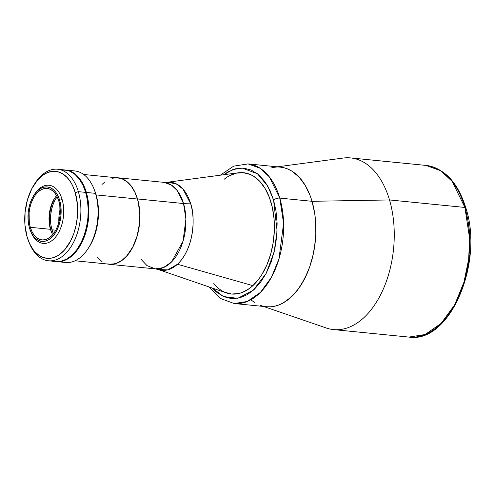 <?xml version="1.0" encoding="UTF-8"?>
<svg xmlns="http://www.w3.org/2000/svg" width="495" height="495" viewBox="0 0 495 495"><rect width="100%" height="100%" fill="white"/><g stroke="black" fill="none" stroke-linecap="round" stroke-linejoin="round"><path stroke-width="0.74" d="M109.414 264.194L114.549 263.823L117.117 263.018L122.123 260.209L126.807 255.89L132.821 246.974L137.177 235.818L139.503 223.394L139.813 214.929L138.402 202.771L137.443 199.015L96.141 194.912L137.443 199.015A43.356 26.037 -84.3 0 0 117.859 177.891L83.674 174.488M53.466 233.77A26.452 15.883 95.7 0 1 51.969 229.785L55.786 230.169L51.969 229.785A26.452 15.883 95.7 0 1 57.148 196.707L54.79 200.531L52.891 204.949L51.511 209.806L50.713 214.917L50.521 220.083L50.948 225.101L51.969 229.785L53.553 233.956M60.173 209.107L59.01 215.74L58.868 222.212A26.452 15.883 -84.3 0 1 60.173 209.107M96.872 257.072L102.063 261.651M75.091 260.778L109.277 264.181A43.356 26.037 -84.3 0 0 134.436 243.552A43.356 26.037 -84.3 0 0 137.443 199.015L134.85 192.184L131.435 186.46L129.461 184.084L127.339 182.061L122.71 179.165L117.73 177.878M115.168 177.853L112.594 178.243M105.014 181.857L101.958 184.474M28.735 241.597L29.384 243.187A46.004 27.627 -84.3 0 0 66.231 252.914A46.004 27.627 -84.3 0 0 78.359 191.652A46.004 27.627 95.7 0 1 75.172 238.906A46.004 27.627 95.7 0 1 48.479 260.791L55.799 261.521A46.004 27.627 -84.3 0 0 82.492 239.636A46.004 27.627 -84.3 0 0 85.678 192.382A46.004 27.627 -84.3 0 0 64.907 169.964L57.587 169.234A46.004 27.627 95.7 0 1 78.359 191.652L85.678 192.382L78.359 191.652A46.004 27.627 -84.3 0 0 35.393 182.729L34.446 184.165A43.702 26.241 95.7 0 1 75.265 192.642L78.359 191.652L75.265 192.642A43.702 26.241 95.7 0 1 63.744 250.835A43.702 26.241 95.7 0 1 28.735 241.597A43.702 26.241 95.7 0 1 27.138 237.025A43.702 26.241 95.7 0 1 34.446 184.165M34.922 183.466A46.004 27.627 95.7 0 1 57.587 169.234M27.138 237.025L29.756 243.911L33.196 249.678L35.182 252.073L39.6 255.773L41.988 257.035L47.006 258.334L52.192 257.963L57.333 255.934L59.827 254.319L64.542 249.969L70.606 240.978L73.743 233.677L76.02 225.652L77.338 217.212L77.43 204.478L75.265 192.642L72.647 185.755L71.026 182.711L67.221 177.587L62.803 173.894L57.94 171.771L55.397 171.332L52.81 171.307L47.625 172.514L42.582 175.348L37.861 179.697L31.798 188.688L27.411 199.931L25.066 212.454L24.973 225.182L27.138 237.025M48.479 260.791A46.004 27.627 95.7 0 1 29.063 242.377M62.048 169.927L67.444 170.416L70.049 171.32L74.962 174.395L79.311 179.06L82.931 185.13L85.678 192.382L87.46 200.531L88.197 209.261L87.869 218.246L86.477 227.131L84.082 235.577L80.778 243.262L76.688 249.888L71.967 255.203L66.806 259.003L61.392 261.143L55.941 261.533M94.477 190.099L95.523 193.359A46.004 27.627 -84.3 0 0 74.745 170.942L65.594 170.033A46.004 27.627 95.7 0 1 86.371 192.45L95.523 193.359L96.086 194.708A43.702 26.241 -84.3 0 0 94.489 190.136L93.846 188.546A46.004 27.627 95.7 0 1 95.523 193.359A46.004 27.627 95.7 0 1 87.832 249.004A46.004 27.627 95.7 0 1 61.126 261.403M56.492 261.589A46.004 27.627 95.7 0 1 56.145 261.552L62.079 261.212L64.802 260.358L70.117 257.375L75.085 252.797L77.375 249.956L83.222 239.605L86.087 231.499L88.556 218.314L88.648 204.911L86.371 192.45A46.004 27.627 95.7 0 1 83.185 239.704A46.004 27.627 95.7 0 1 56.492 261.589L65.643 262.499A46.004 27.627 -84.3 0 0 92.336 240.613A46.004 27.627 -84.3 0 0 95.523 193.359L86.371 192.45L83.618 185.198L81.91 181.999L77.901 176.604L73.254 172.718L70.736 171.388L65.247 170.002A46.004 27.627 95.7 0 1 65.594 170.033M34.452 194.405A29.211 17.542 95.7 0 1 48.925 185.248A29.211 17.542 95.7 0 1 62.116 199.485A29.211 17.542 -84.3 0 0 34.836 193.817L34.075 194.962A27.374 16.434 95.7 0 1 59.641 200.271L62.116 199.485L59.641 200.271L58.002 195.958L55.848 192.345L53.262 189.573L50.342 187.741L47.198 186.924L43.95 187.16L40.732 188.428L37.657 190.693L34.854 193.854L32.416 197.796L30.449 202.368L29.026 207.399L28.203 212.683L28.005 218.029L28.438 223.22L29.502 228.071A27.374 16.434 95.7 0 1 34.075 194.962M70.104 171.128A46.004 27.627 95.7 0 1 93.846 188.546M55.254 197.326A28.178 16.923 -84.3 0 0 51.022 230.664L50.453 229.315L30.325 227.31A25.876 15.537 95.7 0 1 32.113 200.735A25.876 15.537 95.7 0 1 47.13 188.422A25.876 15.537 95.7 0 1 58.818 201.032A25.876 15.537 95.7 0 1 57.024 227.613A25.876 15.537 95.7 0 1 42.007 239.92A25.876 15.537 95.7 0 1 30.325 227.31L50.453 229.315A25.876 15.537 -84.3 0 0 52.693 234.717A25.876 15.537 95.7 0 1 51.4 232.025A25.876 15.537 95.7 0 1 50.453 229.315L51.022 230.664A28.178 16.923 -84.3 0 0 51.727 232.792M50.453 229.315A25.876 15.537 95.7 0 1 54.784 198.012A25.876 15.537 95.7 0 1 56.578 195.624A25.876 15.537 -84.3 0 0 50.453 229.315M54.023 199.497L52 204.206L50.533 209.379L49.679 214.824L49.475 220.325L49.927 225.671L51.022 230.664M29.502 228.071L31.136 232.384L33.289 235.997L35.881 238.776L38.802 240.601L41.945 241.418L45.187 241.183L48.405 239.914L51.48 237.656L54.289 234.488L56.721 230.546L58.688 225.974L60.112 220.949L60.941 215.659L61.139 210.319L60.699 205.122L59.641 200.271A27.374 16.434 95.7 0 1 52.427 236.721A27.374 16.434 95.7 0 1 30.498 230.936A27.374 16.434 95.7 0 1 29.502 228.071M30.325 227.31L29.323 222.725L29.094 212.763L29.873 207.764L31.222 203.012L33.078 198.693L35.38 194.962L38.035 191.973L40.943 189.839L43.987 188.632L47.05 188.416L50.026 189.183L52.786 190.915L55.23 193.539L57.265 196.954L58.818 201.032L59.815 205.617L60.044 215.579L59.264 220.578L57.915 225.33L56.059 229.655L53.757 233.38L51.103 236.369L48.201 238.51L45.156 239.71L42.087 239.927L39.117 239.159L36.352 237.433L33.907 234.803L31.872 231.388L30.325 227.31M87.832 249.004L88.778 247.568A43.702 26.241 -84.3 0 0 96.086 194.708L98.251 206.551L98.443 215.003L97.62 223.53L94.564 235.744L91.427 243.045L88.754 247.605M30.758 231.555A29.211 17.542 -84.3 0 0 31.018 232.211A29.211 17.542 -84.3 0 0 54.419 238.386A29.211 17.542 -84.3 0 0 62.116 199.485A29.211 17.542 95.7 0 1 60.093 229.488A29.211 17.542 95.7 0 1 43.145 243.385A29.211 17.542 95.7 0 1 30.758 231.555M209.206 287.001L220.454 298.479L234.203 303.534L266.459 306.739A70.154 42.131 -84.3 0 0 307.166 273.364A70.154 42.131 -84.3 0 0 312.029 201.304L314.74 213.729L315.507 220.306L315.816 233.881L314.498 247.568L313.242 254.294L309.592 267.176L307.234 273.209L301.566 284.18L298.312 289.006L291.116 297.111L283.239 302.903L279.143 304.858L274.985 306.164L270.815 306.795L266.669 306.758L270.815 306.795L274.985 306.164L279.143 304.858L283.239 302.903L291.116 297.111L298.312 289.006L304.549 278.895L309.592 267.176L313.242 254.294L315.358 240.743L315.816 233.881L315.507 220.306L314.74 213.729L312.029 201.304L279.768 198.099A70.154 42.131 95.7 0 1 274.904 270.152A70.154 42.131 95.7 0 1 234.203 303.534L247.333 301.467L260.42 292.397L271.427 277.318L278.97 258.91L283.592 223.332L279.768 198.099A4.597 2.06 163.6 0 0 273.574 200.067L277.095 230.961L274.156 251.98L266.087 273.525L253.075 290.454L237.674 298.318L223.394 296.536L212.466 288.121L216.334 291.988L223.666 296.66L231.586 298.64L239.586 297.897L247.191 294.711L254.034 289.594L260.327 282.596L266.155 273.389L271.087 262.208L274.706 249.585L276.748 236.27L277.132 223.109L275.981 210.858L273.574 200.067A4.597 2.06 -16.4 0 1 279.768 198.099L312.029 201.304A70.154 42.131 -84.3 0 0 280.343 167.118L248.088 163.907A70.154 42.131 95.7 0 1 279.768 198.099L269.385 176.907L260.172 168.263L248.088 163.907L233.609 166.159L220.325 175.193M213.71 283.678L218.128 288.139L221.302 290.454L224.637 292.217L231.635 294.03L238.856 293.51L242.47 292.378L249.511 288.43L252.871 285.646A60.953 36.605 -84.3 0 0 271.043 202.406A60.953 36.605 95.7 0 0 243.515 172.699A60.953 36.605 95.7 0 0 224.087 179.338A60.953 36.605 95.7 0 1 243.515 172.699A60.953 36.605 95.7 0 1 271.043 202.406A60.953 36.605 95.7 0 1 266.817 265.011A60.953 36.605 95.7 0 1 231.45 294.011L231.45 294.011A60.953 36.605 95.7 0 0 252.871 285.646L259.126 278.605L261.954 274.409L266.873 264.881L270.672 254.139L273.19 242.606L274.335 230.707L274.063 218.914L272.386 207.677L269.373 197.431L265.128 188.558L259.826 181.411L253.663 176.257L250.328 174.494L243.33 172.681L236.109 173.201L228.938 176.034M223.74 174.735L227.774 172L235.379 168.814L243.379 168.071L251.299 170.051L258.637 174.723L264.949 181.708L269.961 190.389L273.574 200.067L267.814 186.2L257.474 173.77L241.987 168.009L232.904 169.581L223.74 174.735M251.126 299.982L254.783 302.643L251.126 299.982M274.397 167.223A70.154 42.131 95.7 0 1 312.029 201.304L310.105 195.575L305.223 185.371L299.116 177.142L292.025 171.208L288.189 169.185L284.21 167.805L280.133 167.093L284.21 167.805L288.189 169.185L292.025 171.208L299.116 177.142L305.223 185.371L310.105 195.575L312.029 201.304L389.503 199.949L464.916 207.448L469.619 238.479L468.66 259.219L463.939 282.218L454.657 304.852L441.125 323.396L425.038 334.546L408.889 337.083A86.26 51.796 -84.3 0 0 458.939 296.047A86.26 51.796 -84.3 0 0 464.916 207.448A86.26 51.796 -84.3 0 0 425.96 165.417L440.822 170.775L452.152 181.399L464.916 207.448A2.302 1.027 -16.4 0 1 465.857 207.968A2.302 1.027 163.6 0 0 464.916 207.448L389.503 199.949A86.26 51.796 -84.3 0 0 343.239 158.047L277.392 166.821M275.987 167.056L271.817 167.694L275.987 167.056M140.896 259.157L146.947 265.58L155.3 268.872L158.276 269.515L226.401 292.904A60.953 36.605 -84.3 0 0 252.871 285.646A60.953 36.605 95.7 0 0 271.043 202.406A60.953 36.605 -84.3 0 0 238.349 172.792L166.945 182.309L176.022 183.713L183.032 189.109L190.686 203.81A46.004 20.592 -16.4 0 1 183.534 203.538L177.099 190.402L171.394 185.05L163.901 182.352A43.473 26.105 -84.3 0 1 183.534 203.538A46.004 20.592 163.6 0 0 190.686 203.81A44.253 26.575 95.7 0 1 177.495 264.243L252.871 285.646L177.495 264.243L167.65 269.874L158.276 269.515A44.253 26.575 95.7 0 0 177.495 264.243C195.376 247.092 194.931 214.007 190.686 203.81A44.253 26.575 95.7 0 0 166.945 182.309L163.901 182.352L117.872 177.773A43.473 26.105 95.7 0 1 137.505 198.959L183.534 203.538L137.505 198.959A43.473 26.105 95.7 0 1 134.492 243.614A43.473 26.105 95.7 0 1 109.271 264.293A43.473 26.105 95.7 0 1 107.39 263.99M106.871 263.866L111.969 264.33L117.129 263.13L122.147 260.314L124.548 258.328L129.003 253.304L132.87 247.042L135.995 239.778L138.254 231.796L139.571 223.4L139.881 214.91L139.188 206.656L137.505 198.959L134.906 192.11L131.484 186.368L127.376 181.962L122.735 179.054L120.273 178.2L115.972 177.699A43.473 26.105 95.7 0 1 117.872 177.773M155.3 268.872L163.437 267.591L171.542 261.973L183.039 241.22L185.903 219.174L183.534 203.538A43.473 26.105 -84.3 0 1 180.52 248.187A43.473 26.105 -84.3 0 1 155.3 268.872L109.271 264.293M72.152 255.03L72.276 255.043A45.775 27.485 -84.3 0 0 88.401 213.586A45.775 27.485 -84.3 0 0 75.042 174.463L79.577 179.277L81.483 182.135L84.664 188.799L87.689 200.642L88.395 213.791L86.712 227.112L82.789 239.45L76.973 249.758L72.152 255.03M66.627 259.108A45.775 27.485 -84.3 0 0 72.276 255.043L66.621 259.108M263.507 306.442L326.335 328.018A86.26 51.796 -84.3 0 0 381.2 293.597A86.26 51.796 -84.3 0 0 389.503 199.949A86.26 51.796 95.7 0 1 383.532 288.548A86.26 51.796 95.7 0 1 333.482 329.583L408.889 337.083C449.8 343.839 484.098 262.981 465.857 207.968C457.9 182.463 444.597 168.275 425.96 165.417L350.553 157.917A86.26 51.796 95.7 0 1 389.503 199.949L312.029 201.304A70.154 42.131 95.7 0 1 305.273 277.466A70.154 42.131 95.7 0 1 260.648 305.464M455.982 302.705L462.293 288.387L466.927 272.213L469.545 255.16M470.04 238.305L468.567 222.62M465.857 207.968A2.302 1.027 -16.4 0 1 465.479 208.803L465.077 207.473M31.018 232.211L30.498 230.936"/></g></svg>
